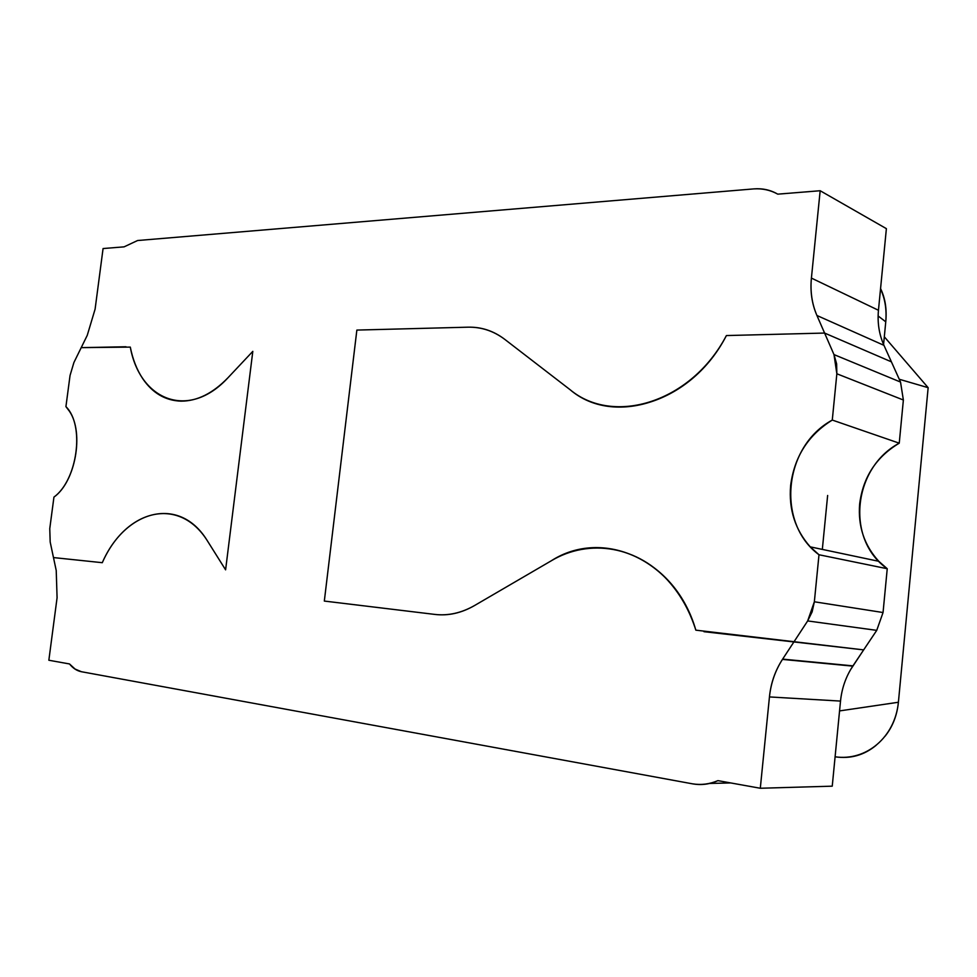 <?xml version="1.0" encoding="UTF-8"?>
<svg xmlns="http://www.w3.org/2000/svg" width="977" height="977" viewBox="0 0 977 977"><rect width="100%" height="100%" fill="white"/><g stroke="black" fill="none" stroke-linecap="round" stroke-linejoin="round"><path stroke-width="1.47" d="M73.886 362.577L70.051 375.461L65.923 406.627L69.501 411.354C84.291 432.921 75.412 481.954 53.943 497.11L49.766 528.618L50.181 541.991L53.479 557.574L102.292 562.691C125.129 510.079 178.901 495.29 206.806 539.915L207.551 541.087C179.402 495.827 125.948 508.809 102.292 562.691L53.479 557.574L50.181 541.991L49.766 528.618L53.943 497.11C77.378 480.171 85.036 425.398 65.923 406.627L70.051 375.461L73.91 362.516L81.213 347.641L125.984 346.762L81.213 347.641L87.246 335.355L95.099 309.147L103.073 248.549L124.079 246.851L137.586 240.525L753.902 188.891C762.585 188.207 770.548 189.965 777.765 194.154L820.167 190.735L886.383 228.655L878.433 310.478M840.513 701.083L832.245 786.167L760.301 788.256L769.449 696.931L760.301 788.256L832.245 786.167L840.513 701.083L769.449 696.931L840.513 701.083C841.82 688.26 845.899 676.609 852.774 666.131L782.455 659.402C775.225 670.662 770.89 683.167 769.449 696.931C770.816 683.167 775.188 670.613 782.54 659.255L852.86 665.996L782.54 659.255L793.898 641.938L703.953 631.692L793.898 641.938L807.661 620.932L876.735 630.36L863.656 649.888L793.898 641.938L782.638 659.121L852.958 665.862L876.735 630.36L807.661 620.932L793.898 641.938L863.656 649.888L695.844 630.165C690.153 612.213 681.738 596.691 670.588 583.562C681.738 596.691 690.153 612.213 695.844 630.165C674.948 558.856 602.443 527.751 551.248 560.81C589.046 538.095 638.824 545.777 670.588 583.562C638.824 545.777 589.046 538.095 551.248 560.81L474.614 605.496C461.498 613.08 448.211 616.047 434.777 614.411L324.327 601.063L434.777 614.411C448.211 615.974 461.486 612.994 474.614 605.496C461.486 612.994 448.211 615.974 434.777 614.411L324.327 601.063L356.861 330.079L467.849 327.185L356.861 330.079L324.327 601.063L434.777 614.411C448.211 616.047 461.498 613.08 474.614 605.496L551.248 560.81C602.076 528.52 675.144 557.989 695.844 630.165L863.656 649.888L850.564 669.685M570.128 389.725C613.361 425.923 691.301 402.683 726.399 335.563L824.588 333.059L891.403 361.832L824.588 333.059L726.399 335.563C691.301 402.683 613.361 425.923 570.128 389.725L504.816 339.398C493.666 330.873 481.343 326.807 467.849 327.185C481.319 326.892 493.641 330.959 504.816 339.398C493.641 330.959 481.319 326.892 467.849 327.185L356.861 330.079L467.849 327.185C481.343 326.807 493.666 330.873 504.816 339.398L570.128 389.725C613.08 425.984 691.618 403.489 726.399 335.563C691.606 402.622 613.275 426.778 570.128 389.725M876.149 745.292C864.071 755.258 850.381 759.092 835.103 756.796C866.135 761.364 894.981 737.293 898.4 702.255L839.561 710.914L898.4 702.255L928.15 387.686L899.267 379.259L928.15 387.686L884.319 336.796L928.15 387.686L898.4 702.255C897.081 715.445 892.624 726.79 885.04 736.267M880.57 288.569C885.223 298.168 886.957 309.245 885.76 321.824L883.574 344.49L885.76 321.824L878.128 315.974L885.76 321.824C886.798 309.55 885.052 298.596 880.521 288.972M827.641 495.461L822.329 549.404M903.371 400.008L899.243 443.179L832.282 420.061C808.187 435.021 794.301 456.87 790.625 485.581C788.634 509.469 795.18 529.888 810.251 546.851L818.995 554.753L887.238 568.724L878.812 561.311C864.266 545.398 857.879 526.298 859.65 504.01C863.021 477.203 876.222 456.931 899.243 443.179L903.371 400.008L836.849 373.776L832.282 420.061L899.243 443.179C853.226 467.568 845.093 539.133 887.238 568.724L818.995 554.753L814.354 601.783L883.049 612.53L887.238 568.724L883.049 612.53L814.354 601.783L818.995 554.753C776.275 523.44 783.078 446.745 832.282 420.061L836.849 373.776L903.371 400.008L900.525 382.056L833.992 354.59L836.617 363.823L836.849 373.776L833.992 354.59L900.525 382.056L891.403 361.832L824.588 333.059L833.992 354.59L824.588 333.059L891.403 361.832L883.953 345.333L900.525 382.056M883.953 345.333L816.931 315.498C811.911 303.969 810.08 291.5 811.411 278.091L820.167 190.735L811.411 278.091L878.457 310.271L811.411 278.091C810.128 291.476 811.972 303.957 816.931 315.498L883.953 345.333C879.129 334.476 877.297 322.789 878.457 310.271L886.383 228.655L820.167 190.735L777.765 194.154C770.487 190.112 762.536 188.353 753.902 188.891L137.586 240.525L124.079 246.851L103.073 248.549L95.099 309.147L87.246 335.355L81.213 347.641L130.295 347.104C139.87 400.46 188.793 420.415 228.056 377.672L252.811 351.354L225.602 569.835L207.551 541.087C179.402 495.827 125.948 508.809 102.292 562.691L53.479 557.574L56.226 570.519L57.081 597.741L48.85 660.244L69.514 663.957L75.07 669.05L81.421 671.724L692.522 783.835C701.193 785.227 709.656 784.152 717.912 780.635L760.301 788.256L717.912 780.635C709.668 784.323 701.217 785.386 692.522 783.835L81.421 671.724C76.902 670.845 72.933 668.256 69.514 663.957L48.85 660.244L57.081 597.741L56.226 570.519L53.479 557.574L102.292 562.691C125.129 510.079 178.901 495.29 206.806 539.915L225.602 569.835L252.811 351.354L228.056 377.672C212.901 393.34 197.22 401.168 181.001 401.156C165.357 400.607 152.607 393.133 142.764 378.734C136.878 369.88 132.725 359.341 130.295 347.104C139.87 400.46 188.793 420.415 228.056 377.672L252.811 351.354L225.602 569.835L252.811 351.354L228.056 377.672C212.901 393.34 197.22 401.168 181.001 401.156C165.357 400.607 152.607 393.133 142.764 378.734C136.878 369.88 132.725 359.341 130.295 347.104L81.213 347.641L73.934 362.467M730.759 782.943L709.119 783.456L730.759 782.943M816.931 315.498L824.588 333.059L726.399 335.563L824.588 333.059L816.931 315.498M807.661 620.932L814.354 601.783L812.143 611.834L807.661 620.932M876.735 630.36L883.049 612.53M324.327 601.063L356.861 330.079L324.327 601.063M810.336 546.876L878.812 561.311"/></g></svg>
